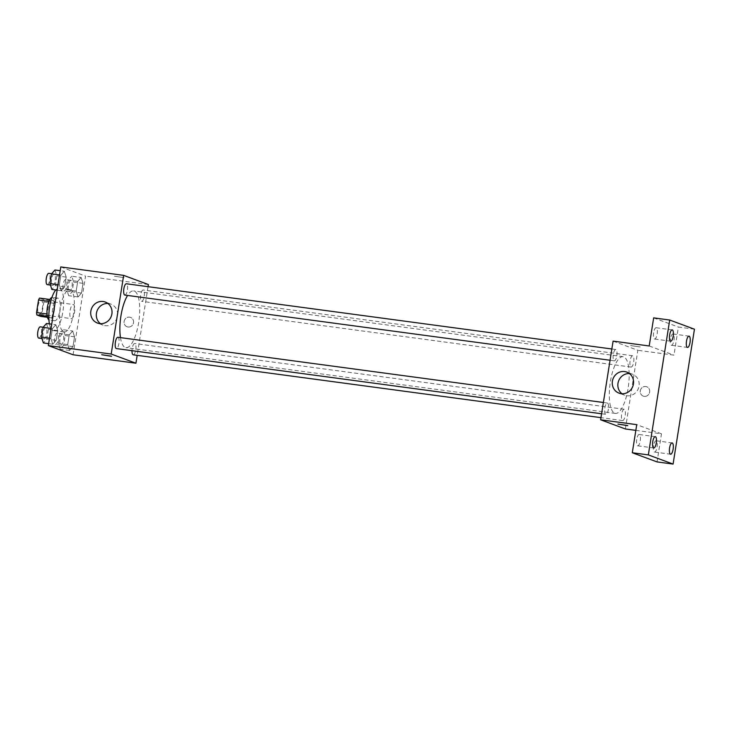 <?xml version="1.0" encoding="UTF-8"?>
<svg xmlns="http://www.w3.org/2000/svg" width="731" height="731" viewBox="0 0 731 731"><rect width="100%" height="100%" fill="white"/><g stroke="black" fill="none" stroke-linecap="round" stroke-linejoin="round"><path stroke-width="0.55" stroke-dasharray="3.65 2.74" d="M71.181 318.588A7.127 2.303 97.7 0 0 71.346 318.634A7.127 2.303 97.7 0 0 74.58 311.872A7.127 2.303 97.7 0 0 73.246 304.498A7.127 2.303 97.7 0 0 70.048 311.004A7.127 2.303 97.7 0 0 71.181 318.588M39.081 314.275A7.127 2.303 97.7 0 0 39.246 314.321A7.127 2.303 97.7 0 0 42.48 307.559A7.127 2.303 97.7 0 0 41.146 300.185A7.127 2.303 97.7 0 0 37.948 306.691A7.127 2.303 97.7 0 0 39.081 314.275M39.556 298.093L43.513 299.555A10.673 3.454 97.7 0 1 43.851 301.94L41.85 314.531A10.673 3.454 97.7 0 1 40.845 316.422M43.851 301.94L54.542 303.383L52.55 315.966L41.85 314.531M47.451 317.309L51.545 317.857L47.241 316.34M51.545 317.857A10.673 3.454 97.7 0 0 52.55 315.966M54.542 303.383A10.673 3.454 97.7 0 0 54.213 300.998L43.513 299.555M47.579 316.386A10.673 3.454 97.7 0 1 47.25 314.001L49.242 301.419A10.673 3.454 97.7 0 1 50.256 299.527L54.213 300.998M51.938 297.416A11.404 3.692 -82.3 0 1 52.413 297.389A11.404 3.692 -82.3 0 1 54.432 309.999A11.404 3.692 -82.3 0 1 49.379 319.995A11.404 3.692 -82.3 0 1 48.922 319.84M59.778 310.721A11.404 3.692 97.7 0 0 57.767 298.102A11.404 3.692 97.7 0 0 52.65 308.509A11.404 3.692 97.7 0 0 54.469 320.653A11.404 3.692 97.7 0 0 54.724 320.717A11.404 3.692 97.7 0 0 59.778 310.721M49.406 323.879A21.391 6.917 97.7 0 0 52.906 330.485A21.391 6.917 97.7 0 0 53.4 330.604A21.391 6.917 97.7 0 0 63.094 310.328A21.391 6.917 97.7 0 0 59.092 288.215A21.391 6.917 97.7 0 0 55.775 289.979M63.606 331.92A21.391 6.917 97.7 0 0 64.1 332.048A21.391 6.917 97.7 0 0 73.794 311.771A21.391 6.917 97.7 0 0 69.792 289.65A21.391 6.917 97.7 0 0 60.198 309.158A21.391 6.917 97.7 0 0 63.606 331.92M81.132 277.478L83.014 283.336L81.47 293.067L78.053 296.95L76.17 291.102L77.714 281.362L81.132 277.478L83.014 283.336L81.47 293.067L78.053 296.95L76.17 291.102L77.714 281.362L81.132 277.478L71.775 276.227L73.657 282.075L72.113 291.806L68.696 295.69L66.813 289.841L68.348 280.11L71.775 276.227M64.31 271.247L66.192 277.095L64.648 286.826L61.221 290.71L59.348 284.862L60.883 275.13L64.31 271.247L66.192 277.095L64.648 286.826L61.221 290.71L59.348 284.862L60.883 275.13L64.31 271.247L60.207 270.689M60.801 266.925L85.545 276.099L73.082 354.773M72.661 330.988L74.544 336.836L72.999 346.567L69.582 350.451L67.7 344.603L69.244 334.871L72.661 330.988L74.544 336.836L72.999 346.567L69.582 350.451L67.7 344.603L69.244 334.871L72.661 330.988L63.305 329.727L65.178 335.575L63.643 345.306L60.216 349.199L58.334 343.342L59.878 333.61L63.305 329.727M55.839 324.747L57.712 330.595L56.177 340.326L52.751 344.21L50.868 338.362L52.413 328.63L55.839 324.747L57.712 330.595L56.177 340.326L52.751 344.21L50.868 338.362L52.413 328.63L55.839 324.747L51.727 324.189M148.402 284.542L85.545 276.099M148.064 286.68L137.181 355.348M128.016 327.004A4.989 4.706 -69.7 0 0 130.529 317.4A4.989 4.706 -69.7 0 0 124.38 320.443A4.989 4.706 -69.7 0 0 128.016 327.004A4.989 4.706 -69.7 0 0 130.529 317.4A4.989 4.706 -69.7 0 0 124.38 320.443A4.989 4.706 -69.7 0 0 128.016 327.004M120.469 337.612A28.628 9.256 97.7 0 0 125.33 347.499A28.628 9.256 97.7 0 0 125.988 347.664A28.628 9.256 97.7 0 0 138.972 320.525A28.628 9.256 97.7 0 0 133.609 290.911A28.628 9.256 97.7 0 0 127.596 295.443M124.864 295.077A5.702 1.846 97.7 0 0 127.45 289.668A5.702 1.846 97.7 0 0 126.381 283.765M141.558 301.282A5.702 1.846 97.7 0 0 141.686 301.309A5.702 1.846 97.7 0 0 144.272 295.909A5.702 1.846 97.7 0 0 143.203 290.006A5.702 1.846 97.7 0 0 140.644 295.205A5.702 1.846 97.7 0 0 141.558 301.282M133.216 354.818A5.702 1.846 97.7 0 0 135.802 349.409A5.702 1.846 97.7 0 0 134.732 343.506A5.702 1.846 97.7 0 0 132 350.67M118.038 337.302A5.702 1.846 -82.3 0 1 118.943 343.378A5.702 1.846 -82.3 0 1 116.384 348.577M114.438 276.217L124.051 277.634L114.438 276.217M101.728 354.736L111.587 356.308M107.914 303.493A11.212 10.581 110.3 0 1 110.856 304.105A11.212 10.581 110.3 0 1 117.243 317.181A11.212 10.581 110.3 0 1 105.209 325.67A11.212 10.581 110.3 0 1 103.062 325.131A11.212 10.581 110.3 0 1 100.43 323.678M614.771 413.262A28.628 9.256 97.7 0 0 615.429 413.426A28.628 9.256 97.7 0 0 628.413 386.279A28.628 9.256 97.7 0 0 623.059 356.673A28.628 9.256 97.7 0 0 610.211 382.779A28.628 9.256 97.7 0 0 614.771 413.262M607.479 403.055A5.702 1.846 -82.3 0 1 608.393 409.132A5.702 1.846 -82.3 0 1 605.835 414.331A5.702 1.846 -82.3 0 1 604.765 408.428A5.702 1.846 -82.3 0 1 607.351 403.028A5.702 1.846 -82.3 0 1 607.479 403.055M630.999 367.035A5.702 1.846 97.7 0 0 631.136 367.072A5.702 1.846 97.7 0 0 633.722 361.662A5.702 1.846 97.7 0 0 632.653 355.759A5.702 1.846 97.7 0 0 630.095 360.968A5.702 1.846 97.7 0 0 630.999 367.035M622.529 420.535A5.702 1.846 97.7 0 0 622.657 420.572A5.702 1.846 97.7 0 0 625.243 415.162A5.702 1.846 97.7 0 0 624.173 409.259A5.702 1.846 97.7 0 0 621.624 414.468A5.702 1.846 97.7 0 0 622.529 420.535M614.177 360.794A5.702 1.846 97.7 0 0 614.305 360.831A5.702 1.846 97.7 0 0 616.891 355.421A5.702 1.846 97.7 0 0 615.822 349.519A5.702 1.846 97.7 0 0 613.263 354.727A5.702 1.846 97.7 0 0 614.177 360.794M613.099 341.121L637.843 350.295L625.38 428.969M694.45 329.197L678.405 327.049L673.955 355.147L637.843 350.295M635.842 430.376L661.491 433.821L657.041 461.919M644.212 396.348A4.989 4.706 -69.7 0 0 646.725 386.754A4.989 4.706 -69.7 0 0 640.575 389.797A4.989 4.706 -69.7 0 0 644.212 396.348A4.989 4.706 -69.7 0 0 646.725 386.754A4.989 4.706 -69.7 0 0 640.566 389.797A4.989 4.706 -69.7 0 0 644.203 396.348M649.21 345.973L673.955 355.147M630.634 345.562L640.237 346.969L630.634 345.571M661.491 433.821L636.747 424.647M617.923 424.09L627.783 425.652M629.455 373.559A11.212 10.581 110.3 0 1 632.397 374.171A11.212 10.581 110.3 0 1 638.784 387.247A11.212 10.581 110.3 0 1 626.75 395.736A11.212 10.581 110.3 0 1 624.603 395.197A11.212 10.581 110.3 0 1 621.971 393.744M670.455 338.974A5.702 1.846 97.7 0 0 671.46 345.279A5.702 1.846 97.7 0 0 674.046 339.869A5.702 1.846 97.7 0 0 672.977 333.976A5.702 1.846 97.7 0 0 670.455 338.974M653.624 332.733A5.702 1.846 97.7 0 0 654.629 339.038A5.702 1.846 97.7 0 0 657.215 333.638A5.702 1.846 97.7 0 0 656.155 327.735A5.702 1.846 97.7 0 0 653.624 332.733M653.66 317.866L678.405 327.049M653.541 445.755A5.702 1.846 97.7 0 0 654.547 452.06A5.702 1.846 97.7 0 0 657.132 446.65A5.702 1.846 97.7 0 0 656.063 440.756A5.702 1.846 97.7 0 0 653.541 445.755M636.71 439.514A5.702 1.846 97.7 0 0 637.724 445.819A5.702 1.846 97.7 0 0 640.31 440.409A5.702 1.846 97.7 0 0 639.241 434.516A5.702 1.846 97.7 0 0 636.71 439.514M46.473 323.486L48.356 329.334L46.811 339.074L43.394 342.958M44.043 338.846A5.702 1.846 97.7 0 0 44.171 338.873A5.702 1.846 97.7 0 0 46.757 333.464A5.702 1.846 97.7 0 0 45.688 327.57A5.702 1.846 97.7 0 0 43.138 332.769A5.702 1.846 97.7 0 0 44.043 338.846M57.712 330.595L48.356 329.334M56.177 340.326L46.811 339.074M52.751 344.21L48.648 343.661M50.868 338.362L49.516 338.179M52.413 328.63L51.06 328.447M38.825 338.151A5.702 1.846 97.7 0 0 41.411 332.751A5.702 1.846 97.7 0 0 40.342 326.848M54.944 269.986L56.826 275.834L55.291 285.574L51.864 289.458M52.513 285.337A5.702 1.846 97.7 0 0 52.65 285.373A5.702 1.846 97.7 0 0 55.236 279.964A5.702 1.846 97.7 0 0 54.167 274.07A5.702 1.846 97.7 0 0 51.609 279.269A5.702 1.846 97.7 0 0 52.513 285.337M66.192 277.095L56.826 275.834M64.648 286.826L55.291 285.574M61.221 290.71L57.119 290.161M59.348 284.862L57.987 284.679M60.883 275.13L59.531 274.947M47.296 284.651A5.702 1.846 97.7 0 0 49.882 279.251A5.702 1.846 97.7 0 0 48.813 273.348M60.865 345.078A5.702 1.846 97.7 0 0 61.002 345.114A5.702 1.846 97.7 0 0 63.588 339.705A5.702 1.846 97.7 0 0 62.519 333.811A5.702 1.846 97.7 0 0 59.96 339.01A5.702 1.846 97.7 0 0 60.865 345.078M74.544 336.836L65.178 335.575M72.999 346.567L63.643 345.306M69.582 350.451L60.216 349.199M67.7 344.603L58.334 343.342M69.244 334.871L59.878 333.61M55.519 344.365A5.702 1.846 97.7 0 0 55.647 344.392A5.702 1.846 97.7 0 0 58.233 338.983A5.702 1.846 97.7 0 0 57.173 333.089A5.702 1.846 97.7 0 0 54.615 338.289A5.702 1.846 97.7 0 0 55.519 344.365M69.344 291.578A5.702 1.846 97.7 0 0 69.472 291.614A5.702 1.846 97.7 0 0 72.058 286.205A5.702 1.846 97.7 0 0 70.989 280.302A5.702 1.846 97.7 0 0 68.431 285.51A5.702 1.846 97.7 0 0 69.344 291.578M83.014 283.336L73.657 282.075M81.47 293.067L72.113 291.806M78.053 296.95L68.696 295.69M76.17 291.102L66.813 289.841M77.714 281.362L68.348 280.11M63.99 290.856A5.702 1.846 97.7 0 0 64.127 290.892A5.702 1.846 97.7 0 0 66.713 285.483A5.702 1.846 97.7 0 0 65.644 279.589A5.702 1.846 97.7 0 0 63.085 284.788A5.702 1.846 97.7 0 0 63.99 290.856M39.246 314.321L71.346 318.634M41.146 300.185L73.246 304.498M57.767 298.102L52.413 297.389M54.724 320.717L49.379 319.995M69.792 289.65L59.092 288.215M64.1 332.048L53.4 330.604M110.856 304.105L105.273 302.031M103.062 325.131L97.479 323.065M623.059 356.673L133.609 290.911M615.429 413.426L125.988 347.664M601.595 413.764L605.835 414.331M603.377 402.489L607.351 403.028M632.653 355.759L143.203 290.006M631.136 367.072L141.686 301.309M624.173 409.259L134.732 343.506M622.657 420.572L600.983 417.657M615.822 349.519L611.856 348.989M614.305 360.831L610.065 360.255M632.397 374.171L626.814 372.097M624.603 395.197L619.02 393.132M671.46 345.279L687.505 347.435M672.977 333.976L689.022 336.132M654.547 452.06L670.592 454.216M656.063 440.756L672.109 442.913M637.724 445.819L653.77 447.975M639.241 434.516L655.287 436.672M654.629 339.038L670.683 341.194M656.155 327.735L672.2 329.891M45.688 327.57L43.175 327.232M44.171 338.873L41.987 338.581M54.167 274.07L51.654 273.732M52.65 285.373L50.457 285.081M62.519 333.811L57.173 333.089M61.002 345.114L55.647 344.392M70.989 280.302L65.644 279.589M69.472 291.614L64.127 290.892"/><path stroke-width="1.1" d="M46.976 313.964L36.55 312.566L38.542 299.975A10.673 3.454 97.7 0 1 39.556 298.093L49.845 299.472M47.451 317.309L40.845 316.422L36.879 314.951A10.673 3.454 97.7 0 1 36.55 312.566M47.241 316.34L36.879 314.951M48.922 319.84A11.404 3.692 -82.3 0 1 47.241 308.199A11.404 3.692 -82.3 0 1 51.938 297.416M48.94 301.373L38.542 299.975M55.775 289.979A21.391 6.917 97.7 0 0 49.406 323.879M137.181 355.348L135.939 363.216L73.082 354.773L48.337 345.599L60.801 266.925L123.658 275.368L148.402 284.542L148.064 286.68M127.596 295.443A28.628 9.256 97.7 0 0 120.469 337.612M135.939 363.216L111.194 354.042L123.658 275.368M611.856 348.989L126.381 283.765A5.702 1.846 97.7 0 0 123.822 288.973A5.702 1.846 97.7 0 0 124.727 295.041A5.702 1.846 97.7 0 0 124.864 295.077L610.065 360.255M132 350.67A5.702 1.846 97.7 0 0 133.079 354.782A5.702 1.846 97.7 0 0 133.216 354.818L600.983 417.657M601.595 413.764L116.384 348.577A5.702 1.846 -82.3 0 1 115.315 342.675A5.702 1.846 -82.3 0 1 117.901 337.274A5.702 1.846 -82.3 0 1 118.038 337.302M111.194 354.042L48.337 345.599M99.626 323.595A11.212 10.581 110.3 0 1 97.479 323.065A11.212 10.581 110.3 0 1 91.448 308.866A11.212 10.581 110.3 0 1 105.273 302.031A11.212 10.581 110.3 0 1 111.651 315.107A11.212 10.581 110.3 0 1 99.626 323.595M111.34 356.152L101.728 354.745L111.34 356.152M111.587 356.299L101.728 354.745M100.43 323.678A11.212 10.581 110.3 0 1 97.04 310.94A11.212 10.581 110.3 0 1 107.914 303.493M635.842 430.376L625.38 428.969L600.635 419.795L613.099 341.121L649.21 345.973L653.66 317.866L669.706 320.023L694.45 329.197L673.087 464.075L657.041 461.919L632.297 452.745L636.747 424.647L600.635 419.795M673.087 464.075L648.342 454.901L632.297 452.745M648.342 454.901L669.706 320.023M621.167 393.662A11.212 10.581 110.3 0 1 619.02 393.132A11.212 10.581 110.3 0 1 612.989 378.932A11.212 10.581 110.3 0 1 626.814 372.097A11.212 10.581 110.3 0 1 633.192 385.173A11.212 10.581 110.3 0 1 621.167 393.662M627.527 425.497L617.923 424.09L627.527 425.497M627.783 425.652L617.923 424.09M621.971 393.744A11.212 10.581 110.3 0 1 618.581 381.006A11.212 10.581 110.3 0 1 629.455 373.559M673.205 336.196A5.702 1.846 -82.3 0 1 670.683 341.194A5.702 1.846 -82.3 0 1 669.669 334.889A5.702 1.846 -82.3 0 1 672.2 329.891A5.702 1.846 -82.3 0 1 673.205 336.196M656.292 442.977A5.702 1.846 -82.3 0 1 653.77 447.975A5.702 1.846 -82.3 0 1 652.756 441.67A5.702 1.846 -82.3 0 1 655.287 436.672A5.702 1.846 -82.3 0 1 656.292 442.977M673.123 449.218A5.702 1.846 -82.3 0 1 670.592 454.216A5.702 1.846 -82.3 0 1 669.587 447.902A5.702 1.846 -82.3 0 1 672.109 442.913A5.702 1.846 -82.3 0 1 673.123 449.218M690.037 342.437A5.702 1.846 -82.3 0 1 687.505 347.435A5.702 1.846 -82.3 0 1 686.5 341.13A5.702 1.846 -82.3 0 1 689.022 336.132A5.702 1.846 -82.3 0 1 690.037 342.437M48.648 343.661L43.394 342.958L41.512 337.11L43.056 327.369L46.473 323.486L51.727 324.189M49.516 338.179L41.512 337.11M51.06 328.447L43.056 327.369M43.175 327.232L40.342 326.848A5.702 1.846 97.7 0 0 37.784 332.048A5.702 1.846 97.7 0 0 38.697 338.124A5.702 1.846 97.7 0 0 38.825 338.151L41.987 338.581M57.119 290.161L51.864 289.458L49.982 283.601L51.526 273.869L54.944 269.986L60.207 270.689M57.987 284.679L49.982 283.601M59.531 274.947L51.526 273.869M51.654 273.732L48.813 273.348A5.702 1.846 97.7 0 0 46.263 278.548A5.702 1.846 97.7 0 0 47.168 284.624A5.702 1.846 97.7 0 0 47.296 284.651L50.457 285.081M117.901 337.274L603.377 402.489"/></g></svg>
